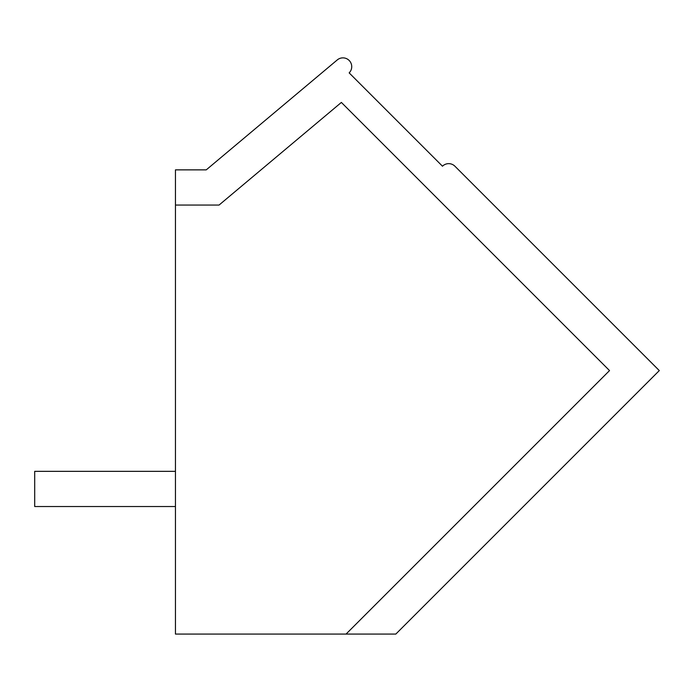 <?xml version="1.0" encoding="UTF-8"?>
<svg xmlns="http://www.w3.org/2000/svg" width="694" height="694" viewBox="0 0 694 694"><rect width="100%" height="100%" fill="white"/><g stroke="black" fill="none" stroke-linecap="round" stroke-linejoin="round"><path stroke-width="1.04" d="M175.452 634.082L175.452 169.865L206.248 169.865L337.275 59.918A8.805 8.805 0 0 1 349.42 60.725A8.805 8.805 0 0 1 349.16 72.887L442.477 166.213A8.805 8.805 0 0 1 454.917 166.213L659.3 370.587L395.814 634.082L175.452 634.082M175.452 205.06L219.052 205.06L341.37 102.426L609.532 370.587L346.046 634.082M175.452 471.339L34.7 471.339L34.7 506.525L175.452 506.525"/></g></svg>
